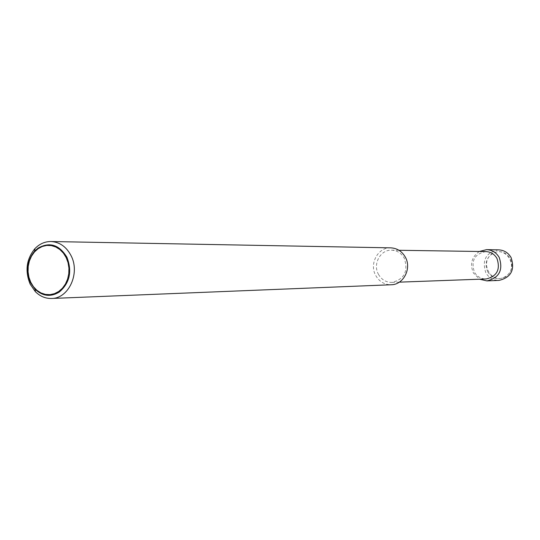 <?xml version="1.0" encoding="UTF-8"?>
<svg xmlns="http://www.w3.org/2000/svg" width="540" height="540" viewBox="0 0 540 540"><rect width="100%" height="100%" fill="white"/><g stroke="black" fill="none" stroke-linecap="round" stroke-linejoin="round"><path stroke-width="0.41" stroke-dasharray="2.7 2.03" d="M390.791 247.853C378.014 247.097 368.955 263.885 375.745 275.522C379.316 281.664 384.467 284.742 391.196 284.756M378.473 274.354C381.577 279.7 386.06 282.386 391.919 282.42C404.359 279.335 408.476 271.256 404.271 258.188C401.315 253.118 397.082 250.452 391.568 250.175C380.423 249.554 372.539 264.202 378.473 274.354M485.865 251.579C474.593 253.847 470.779 260.692 474.417 272.12C477.137 276.662 481.052 278.944 486.162 278.964M479.311 251.485C471.629 256.966 469.685 264.168 473.465 273.078L479.615 279.207M498.69 249.865C486.041 252.362 481.748 259.997 485.825 272.768C488.876 277.857 493.276 280.402 499.021 280.402M487.755 271.917C492.338 278.62 498.238 280.274 505.44 276.892C511.866 272.059 513.439 265.869 510.158 258.309C505.501 251.6 499.588 249.973 492.426 253.415C486.061 258.248 484.508 264.418 487.755 271.917M505.325 276.568C491.603 285.532 478.467 261.677 492.669 253.739C506.318 244.6 519.71 268.616 505.325 276.568M391.919 282.42L399.317 282.15M391.568 250.175L398.972 250.283"/><path stroke-width="0.81" d="M30.159 284.155L35.343 291.647C40.034 296.332 45.434 298.607 51.55 298.472C68.681 298.613 80.386 273.206 71.064 255.656C66.353 246.726 59.643 242.015 50.929 241.522C44.813 241.515 39.467 243.905 34.877 248.69C26.386 259.16 24.813 270.979 30.159 284.155M66.926 257.256C72.32 271.445 69.761 283.055 59.258 292.066C50.726 297.209 42.68 296.291 35.134 289.319L30.51 282.636C25.745 270.891 27.149 260.354 34.715 251.026L38.03 248.13C49.646 241.657 59.279 244.694 66.926 257.256M51.55 298.472L391.196 284.756C403.542 284.789 411.932 268.353 405.263 257.02C401.895 251.242 397.076 248.191 390.791 247.853L50.929 241.522M399.317 282.15L486.162 278.964C497.016 276.338 500.614 269.474 496.942 258.39C494.37 254.09 490.678 251.822 485.865 251.579L398.972 250.283M479.615 279.207L486.925 280.894C499.291 277.864 503.375 270.034 499.183 257.404C496.253 252.511 492.055 249.925 486.587 249.635L479.311 251.485M486.925 280.894L499.021 280.402C511.144 277.445 515.146 269.791 511.036 257.452C508.167 252.673 504.05 250.148 498.69 249.865L486.587 249.635M38.077 248.724L34.425 252.018L31.475 256.203L29.376 261.07L28.222 266.382L28.073 271.863L28.937 277.263L30.767 282.299L33.48 286.733L36.943 290.344L40.979 292.943L45.407 294.408L49.991 294.651L54.506 293.652L58.732 291.472L62.444 288.198L65.455 284L67.608 279.092L68.789 273.719L68.945 268.164L68.06 262.697L66.184 257.607L63.41 253.145L59.886 249.548L55.796 246.989L51.341 245.592L46.751 245.423L42.255 246.49L38.077 248.724M35.134 289.319L35.343 291.647M34.715 251.026L34.877 248.69"/></g></svg>
